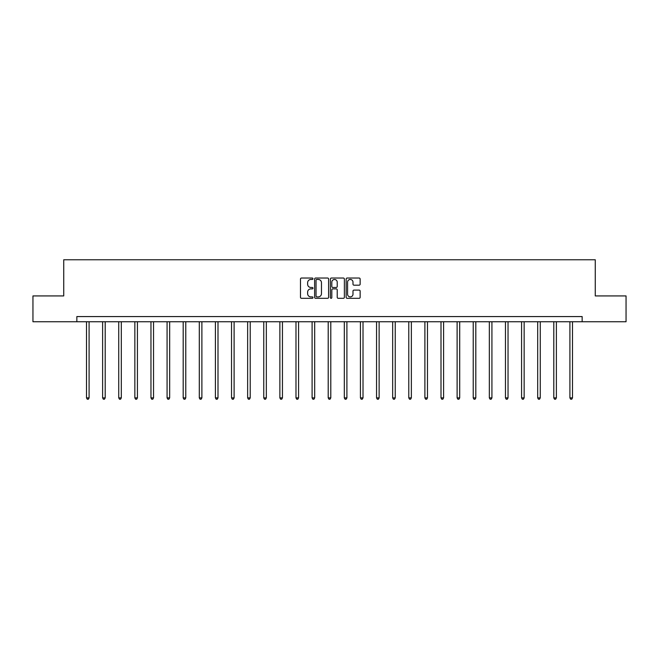 <?xml version="1.0" encoding="UTF-8"?>
<svg xmlns="http://www.w3.org/2000/svg" width="659" height="659" viewBox="0 0 659 659"><rect width="100%" height="100%" fill="white"/><g stroke="black" fill="none" stroke-linecap="round" stroke-linejoin="round"><path stroke-width="0.99" d="M312.976 278.741A0.708 0.708 0 0 0 312.267 278.032L301.493 278.032A1.013 1.013 0 0 0 300.479 279.045L300.479 297.3A1.013 1.013 0 0 0 301.493 298.313L312.267 298.313A0.708 0.708 0 0 0 312.976 297.604A0.708 0.708 0 0 0 312.267 296.896L310.867 296.896A3.246 3.246 0 0 1 307.629 293.65L307.629 292.126A3.246 3.246 0 0 1 310.867 288.881L312.267 288.881A0.708 0.708 0 0 0 312.976 288.172A0.708 0.708 0 0 0 312.267 287.464L310.867 287.464A3.246 3.246 0 0 1 307.629 284.218L307.629 282.695A3.246 3.246 0 0 1 310.867 279.457L312.267 279.457A0.708 0.708 0 0 0 312.976 278.741M359.13 285.182A1.013 1.013 0 0 0 360.143 284.169L360.143 279.045A1.013 1.013 0 0 0 359.13 278.032L347.169 278.032A1.013 1.013 0 0 0 346.156 279.045L346.156 297.3A1.013 1.013 0 0 0 347.169 298.313L359.13 298.313A1.013 1.013 0 0 0 360.143 297.3L360.143 291.113A1.013 1.013 0 0 0 359.13 290.1L354.007 290.1A1.013 1.013 0 0 0 352.993 291.113L352.993 294.178A2.71 2.71 0 0 1 350.283 296.896A2.71 2.71 0 0 1 347.573 294.178L347.573 282.167A2.71 2.71 0 0 1 350.283 279.457A2.71 2.71 0 0 1 352.993 282.167L352.993 284.169A1.013 1.013 0 0 0 354.007 285.182L359.13 285.182M76.848 321.74L32.95 321.74L32.95 295.924L63.734 295.924L63.734 259.77L595.266 259.77L595.266 295.924L626.05 295.924L626.05 321.74L582.152 321.74L582.152 316.575L76.848 316.575L76.848 321.74L582.152 321.74M328.61 279.045A1.013 1.013 0 0 0 327.597 278.032L315.636 278.032A1.013 1.013 0 0 0 314.623 279.045L314.623 297.3A1.013 1.013 0 0 0 315.636 298.313L327.597 298.313A1.013 1.013 0 0 0 328.61 297.3L328.61 279.045M331.403 278.032L343.364 278.032A1.013 1.013 0 0 1 344.377 279.045L344.377 297.3A1.013 1.013 0 0 1 343.364 298.313L338.248 298.313A1.013 1.013 0 0 1 337.227 297.3L337.227 289.894A1.013 1.013 0 0 0 336.214 288.881L332.82 288.881A1.013 1.013 0 0 0 331.807 289.894L331.807 297.604A0.708 0.708 0 0 1 331.098 298.313A0.708 0.708 0 0 1 330.39 297.604L330.39 279.045A1.013 1.013 0 0 1 331.403 278.032M316.748 279.457A0.708 0.708 0 0 0 316.04 280.166L316.04 296.179A0.708 0.708 0 0 0 316.748 296.896L318.223 296.896A3.246 3.246 0 0 0 321.468 293.65L321.468 282.695A3.246 3.246 0 0 0 318.223 279.457L316.748 279.457M337.227 282.217A2.71 2.71 0 0 0 334.517 279.507A2.71 2.71 0 0 0 331.807 282.217L331.807 286.451A1.013 1.013 0 0 0 332.82 287.464L336.214 287.464A1.013 1.013 0 0 0 337.227 286.451L337.227 282.217M86.51 321.74L86.51 397.888L89.089 397.888L89.089 321.74M89.089 397.888L88.314 399.23L87.285 399.23L86.51 397.888M102.623 321.74L102.623 397.888L105.201 397.888L105.201 321.74M105.201 397.888L104.427 399.23L103.397 399.23L102.623 397.888M118.735 321.74L118.735 397.888L121.314 397.888L121.314 321.74M121.314 397.888L120.539 399.23L119.51 399.23L118.735 397.888M134.848 321.74L134.848 397.888L137.426 397.888L137.426 321.74M137.426 397.888L136.652 399.23L135.622 399.23L134.848 397.888M150.96 321.74L150.96 397.888L153.539 397.888L153.539 321.74M153.539 397.888L152.764 399.23L151.735 399.23L150.96 397.888M167.073 321.74L167.073 397.888L169.66 397.888L169.66 321.74M169.66 397.888L168.885 399.23L167.847 399.23L167.073 397.888M183.186 321.74L183.186 397.888L185.772 397.888L185.772 321.74M185.772 397.888L184.998 399.23L183.96 399.23L183.186 397.888M199.298 321.74L199.298 397.888L201.885 397.888L201.885 321.74M201.885 397.888L201.11 399.23L200.072 399.23L199.298 397.888M215.411 321.74L215.411 397.888L217.997 397.888L217.997 321.74M217.997 397.888L217.223 399.23L216.193 399.23L215.411 397.888M231.531 321.74L231.531 397.888L234.11 397.888L234.11 321.74M234.11 397.888L233.335 399.23L232.306 399.23L231.531 397.888M247.644 321.74L247.644 397.888L250.222 397.888L250.222 321.74M250.222 397.888L249.448 399.23L248.418 399.23L247.644 397.888M263.757 321.74L263.757 397.888L266.335 397.888L266.335 321.74M266.335 397.888L265.561 399.23L264.531 399.23L263.757 397.888M279.869 321.74L279.869 397.888L282.447 397.888L282.447 321.74M282.447 397.888L281.673 399.23L280.643 399.23L279.869 397.888M295.982 321.74L295.982 397.888L298.568 397.888L298.568 321.74M298.568 397.888L297.786 399.23L296.756 399.23L295.982 397.888M312.094 321.74L312.094 397.888L314.681 397.888L314.681 321.74M314.681 397.888L313.906 399.23L312.868 399.23L312.094 397.888M328.207 321.74L328.207 397.888L330.793 397.888L330.793 321.74M330.793 397.888L330.019 399.23L328.981 399.23L328.207 397.888M344.319 321.74L344.319 397.888L346.906 397.888L346.906 321.74M346.906 397.888L346.132 399.23L345.094 399.23L344.319 397.888M360.432 321.74L360.432 397.888L363.018 397.888L363.018 321.74M363.018 397.888L362.244 399.23L361.214 399.23L360.432 397.888M376.553 321.74L376.553 397.888L379.131 397.888L379.131 321.74M379.131 397.888L378.357 399.23L377.327 399.23L376.553 397.888M392.665 321.74L392.665 397.888L395.243 397.888L395.243 321.74M395.243 397.888L394.469 399.23L393.439 399.23L392.665 397.888M408.778 321.74L408.778 397.888L411.356 397.888L411.356 321.74M411.356 397.888L410.582 399.23L409.552 399.23L408.778 397.888M424.89 321.74L424.89 397.888L427.469 397.888L427.469 321.74M427.469 397.888L426.694 399.23L425.665 399.23L424.89 397.888M441.003 321.74L441.003 397.888L443.589 397.888L443.589 321.74M443.589 397.888L442.807 399.23L441.777 399.23L441.003 397.888M457.115 321.74L457.115 397.888L459.702 397.888L459.702 321.74M459.702 397.888L458.928 399.23L457.89 399.23L457.115 397.888M473.228 321.74L473.228 397.888L475.814 397.888L475.814 321.74M475.814 397.888L475.04 399.23L474.002 399.23L473.228 397.888M489.34 321.74L489.34 397.888L491.927 397.888L491.927 321.74M491.927 397.888L491.153 399.23L490.115 399.23L489.34 397.888M505.461 321.74L505.461 397.888L508.04 397.888L508.04 321.74M508.04 397.888L507.265 399.23L506.236 399.23L505.461 397.888M521.574 321.74L521.574 397.888L524.152 397.888L524.152 321.74M524.152 397.888L523.378 399.23L522.348 399.23L521.574 397.888M537.686 321.74L537.686 397.888L540.265 397.888L540.265 321.74M540.265 397.888L539.49 399.23L538.461 399.23L537.686 397.888M553.799 321.74L553.799 397.888L556.377 397.888L556.377 321.74M556.377 397.888L555.603 399.23L554.573 399.23L553.799 397.888M569.911 321.74L569.911 397.888L572.49 397.888L572.49 321.74M572.49 397.888L571.715 399.23L570.686 399.23L569.911 397.888"/></g></svg>
